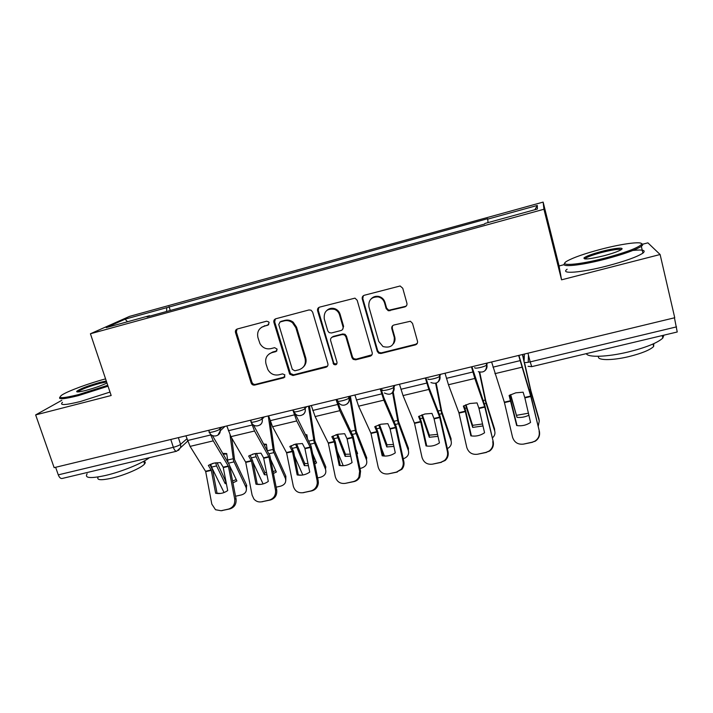 <?xml version="1.0" encoding="UTF-8"?>
<svg xmlns="http://www.w3.org/2000/svg" width="713" height="713" viewBox="0 0 713 713"><rect width="100%" height="100%" fill="white"/><g stroke="black" fill="none" stroke-linecap="round" stroke-linejoin="round"><path stroke-width="1.07" d="M269.131 322.695L268.685 321.893L266.582 321.206L237.358 328.969C235.816 329.549 235.183 330.68 235.468 332.383L251.145 382.979C251.832 384.619 253.026 385.314 254.719 385.073L283.783 377.801L284.906 374.878L282.589 373.879L278.801 374.833C273.961 375.644 270.289 373.835 267.785 369.396L265.985 363.871C264.844 358.282 266.858 354.53 272.036 352.605L275.833 351.625L277.161 349.147L274.63 347.668L270.833 348.648C266.172 349.495 262.544 347.81 259.96 343.604L257.954 337.632C256.796 331.991 258.81 328.185 263.997 326.215L267.803 325.208L269.131 322.695M404.779 306.938C406.517 306.296 407.23 305.048 406.909 303.212L402.747 288.248L400.136 285.984L364.334 295.253C362.623 295.895 361.937 297.134 362.266 298.961L377.239 351.34L378.701 353.185L380.947 353.496L415.358 344.887C417.087 344.263 417.8 343.051 417.488 341.233L412.524 323.39L410.421 321.251L393.924 325.012C392.203 325.645 391.499 326.866 391.82 328.684L394.307 337.49C394.521 345.359 390.751 348.381 382.997 346.563L378.755 341.429L368.915 306.911C368.273 300.093 371.384 296.76 378.238 296.911C381.41 297.722 383.514 299.692 384.53 302.811L386.17 308.622L388.327 310.779L404.779 306.938L406.597 305.583M543.939 209.248L561.559 279.826L660.113 254.514L674.739 317.74L54.143 467.648L35.65 414.913L111.166 395.519L90.426 333.764L543.939 209.248L543.137 202.1L129.543 316.376L90.426 333.764M312.633 312.107L311.046 310.191L308.952 309.959L275.824 318.756C274.184 319.379 273.551 320.574 273.908 322.356L289.71 374.173L292.963 375.51L325.894 367.266C327.552 366.669 328.212 365.484 327.873 363.719L312.633 312.107M319.593 307.134L354.976 298.141L357.195 300.307L372.186 352.605C372.516 354.388 371.829 355.591 370.136 356.197L355.662 359.824L353.158 359.334L351.981 357.676L345.885 336.705L344.424 334.869L342.187 334.557L332.641 337.008C330.975 337.632 330.306 338.827 330.645 340.618L337.026 362.347C336.973 364.646 335.868 365.314 333.72 364.361L317.606 310.788C317.258 308.987 317.918 307.766 319.593 307.134M564.179 264.639L559.072 265.967L543.137 202.1M660.113 254.514L647.894 242.848L642.591 244.229M674.445 317.811L677.234 331.991L531.738 366.642L530.187 361.892L676.539 326.866M176.548 451.231L62.174 478.468C60.641 478.735 59.339 477.532 58.279 474.858L173.357 447.309C176.655 446.445 179.061 445.456 180.567 444.342L186.895 438.843M55.623 467.282L58.279 474.858M61.79 400.323L35.65 414.913M149.89 316.082L149.552 315.69L106.201 327.615L125.132 319.166L166.753 307.677L166.601 311.483M488.031 222.599L487.692 218.668L166.753 307.677M487.371 219.23L537.308 205.451L537.388 209.025L484.92 223.454L484.555 224.078L147.012 316.875L149.552 315.69M561.559 279.826L559.072 265.967M170.282 310.476L169.043 306.617M125.132 319.166L127.511 321.75M534.893 209.711L537.308 205.451M268.765 324.593L261.662 327.214M269.122 353.969L272.794 351.981L276.902 350.894M237.055 329.067L236.368 331.955L251.956 382.275C252.643 383.906 253.828 384.61 255.521 384.36L284.942 376.936M275.352 318.925L274.665 321.813L290.423 373.487L293.667 374.815L327.561 366.081M280.093 321.955L278.747 324.477L292.294 369.325L294.826 370.805L298.854 369.797C304.086 367.899 306.153 364.129 305.057 358.496L295.85 327.704L292.49 322.739C289.933 320.797 287.152 320.173 284.139 320.886L279.861 322.035M303.203 367.177C305.824 364.646 306.661 361.536 305.725 357.846L305.057 358.496M280.842 321.411L284.879 320.342C287.874 319.638 290.654 320.253 293.203 322.187L296.546 327.142L305.725 357.846M331.688 337.463L333.238 336.42L342.757 333.969L344.994 334.281L346.438 336.117L352.516 357.026L353.693 358.675L356.188 359.165L371.954 354.798M318.898 307.419L318.248 310.271L333.657 362.676L334.308 363.692L336.884 363.853M339.513 314.781C338.693 312.214 337.053 310.405 334.575 309.344C327.196 308.176 323.747 311.331 324.237 318.791L327.775 330.841L329.121 332.606L331.465 332.98L341.01 330.52C342.695 329.896 343.363 328.684 343.033 326.884L339.513 314.781L340.092 314.255C339.281 311.697 337.641 309.888 335.172 308.827C332.106 307.749 329.37 308.239 326.973 310.289M342.579 329.468L343.595 326.322L343.033 326.884M340.092 314.255L343.595 326.322M371.188 298.783C373.255 296.688 375.76 295.904 378.701 296.43C381.874 297.241 383.968 299.202 384.975 302.321L386.615 308.105L388.763 310.262L405.171 306.421M393.46 343.755C394.949 341.687 395.367 339.406 394.726 336.892L394.307 337.49M392.524 325.823L392.248 328.105L394.726 336.892M363.363 295.717L362.783 298.48L377.703 350.698L379.164 352.543L381.402 352.855L415.715 344.263L417.372 343.167M217.055 462.639L225.825 481.462L225.165 483.61L216.574 465.919L215.691 462.799L211.993 463.655M210.7 464.154L211.565 467.086L224.06 492.549M231.787 438.201L234.541 459.627L246.466 484.84L246.431 489.653M230.067 435.108L233.516 460.732L245.869 486.988L246.466 484.84M227.973 462.086L226.698 453.566L222.777 453.388M232.964 482.853L236.894 480.945L229.711 465.919M223.222 454.136L226.761 454.012M246.769 485.606L246.172 487.763C246.948 491.346 245.343 493.735 241.377 494.929L235.531 496.23M246.172 487.763L245.869 486.988M225.165 483.61L226.395 483.699M232.607 480.99L236.244 479.582M215.638 493.28C219.969 494.073 223.989 493.173 227.705 490.562L223.178 467.175L220.406 462.603L213.838 463.129L208.348 465.402L211.306 470.357L215.638 493.28L217.028 493.173L212.715 470.33L209.898 464.52M210.317 433.852L213.258 440.857L228.41 466.222L234.702 499.02L236.048 498.886C236.538 504.038 234.497 507.38 229.907 508.913L228.543 509.082C233.151 507.54 235.201 504.189 234.702 499.02M212.429 435.554L229.479 465.072L236.048 498.886M185.915 435.812L190.086 446.391L205.665 471.48L211.814 504.118L215.522 509.733L221.075 510.731L228.543 509.082M221.075 510.731L229.907 508.913M222.456 510.561L221.101 510.722M220.486 493.458L217.028 493.173M256.439 453.325L264.906 472.576L264.363 474.715L256.101 456.757L255.209 453.521M270.12 420.741L274.309 450.375L285.86 476.239L285.788 480.5M268.257 415.929L273.409 451.463L285.271 478.129L285.753 475.981M273.462 473.512L276.323 471.997L270.699 459.546M267.259 450.589L266.386 444.261L263.605 444.03M263.997 444.734L266.448 444.76M285.86 476.239L285.378 478.387C286.448 482.255 284.826 484.858 280.503 486.195L276.163 487.166M264.363 474.715L267.001 474.813M252.972 462.22L263.088 483.931M264.906 472.576L266.582 472.674M273.106 471.703L275.681 470.571M296.635 443.878L304.772 463.503L304.344 465.634L295.538 444.11M309.487 405.964L314.888 440.946L325.832 466.944L325.467 469.092C326.643 473.12 324.968 475.856 320.422 477.282L317.641 477.906M308.551 406.695L314.121 442.007L325.467 469.092M314.781 463.887L316.554 462.871L312.74 453.905M307.472 438.727L306.875 434.77L305.333 434.582M305.681 435.242L306.955 435.322M304.344 465.634L308.435 465.651M294.54 456.213L302.811 475.001M304.772 463.503L308.016 463.584M314.415 462.104L315.912 461.364M255.985 484.198C260.414 484.992 264.523 484.065 268.302 481.427L263.596 457.835L260.967 453.165L254.3 453.709L248.659 456.026L251.475 461.07L255.985 484.198L257.25 484.118L252.75 461.079L250.076 455.224M251.154 422.123L254.55 431.009L268.935 456.846L275.485 489.947L276.697 489.849C277.223 495.045 275.138 498.423 270.459 499.982L269.229 500.125C273.926 498.556 276.011 495.161 275.485 489.947M253.365 424.841L269.87 455.723L276.697 489.849M226.823 425.928L230.887 436.65L245.709 462.22L252.117 495.143L253.917 499.029C256.012 501.417 258.569 502.344 261.609 501.8L269.229 500.125M261.609 501.8L270.459 499.982M262.856 501.658L261.457 501.836M260.584 484.403L257.25 484.118M250.557 420.198L251.029 421.722M297.169 474.929C301.697 475.723 305.895 474.778 309.745 472.104L304.852 448.29L302.374 443.539L295.601 444.092L289.808 446.454L292.428 451.418L297.169 474.929L298.301 474.885L293.622 451.632L291.082 445.732M292.847 409.984L296.724 420.946L310.298 447.283L317.125 480.687L318.194 480.615L318.363 482.87C317.909 487.077 315.743 489.742 311.857 490.865L310.77 490.972C314.656 489.84 316.83 487.166 317.294 482.942L317.125 480.687M295.218 413.87L311.1 446.186L318.194 480.615M268.614 415.839L272.553 426.713L286.59 452.764L293.319 486.248C294.906 491.105 298.123 493.253 302.98 492.683L310.77 490.972M302.98 492.683L311.857 490.865M304.103 492.576L302.633 492.754M301.421 475.17L298.301 474.885M105.577 378.879C89.161 383.22 67.931 391.018 61.906 395.02C57.004 398.656 62.521 398.522 78.457 394.619L107.734 385.305M108.037 386.205L78.359 395.635C63.992 399.2 57.86 399.69 59.963 397.096M106.968 383.006C101.487 385.608 94.464 388.068 85.916 390.394C78.965 392.132 75.943 392.4 76.844 391.179C80.738 388.558 88.492 385.617 100.114 382.364L106.29 381M106.602 381.936L100.034 383.318C89.695 386.196 82.414 388.915 78.207 391.464L77.735 391.945M149.391 457.701C142.475 463.227 121.656 471.739 105.64 475.437C90.444 478.717 84.277 478.165 87.138 473.788M112.03 466.596L95.818 470.455M143.794 461.258C145.407 461.676 145.675 462.55 144.605 463.896C141.78 467.773 124.775 475.223 111.656 478.209C100.747 480.553 96.273 480.125 98.234 476.926M110.007 392.07L80.373 401.526C65.115 405.251 59.152 405.519 62.477 402.328M605.301 257.999C624.463 252.848 636.335 248.516 640.916 244.987C645.942 240.566 623.688 243.222 600.408 249.416C584.482 253.668 573.386 257.545 567.138 261.038C557.361 266.51 577.985 265.174 605.301 257.999M641.486 243.668C642.903 244.033 643.108 244.702 642.092 245.7L641.326 246.324C635.657 249.96 623.741 254.202 605.587 259.051C580.248 265.691 559.473 267.633 564.839 263.302M604.009 255.735C590.025 259.095 583.359 259.817 584.018 257.883C586.353 256.11 592.2 253.962 601.567 251.448C614.615 247.972 625.952 246.974 620.854 249.88C617.725 251.627 612.111 253.578 604.009 255.735M621.201 249.657C619.009 248.837 612.556 249.764 601.843 252.438C593.581 254.648 588.136 256.6 585.498 258.284L584.874 258.953M663.91 335.163L662.814 338.069C657.529 342.917 645.925 347.57 628.001 352.035C607.084 357.061 587.744 357.614 586.336 353.639M636.566 341.679L615.595 346.67M653.83 343.639L653.634 346.536C649.846 350.083 641.531 353.452 628.688 356.643C611.442 360.796 596.255 360.439 598.653 356.286M632.912 250.45C642.921 249.398 646.254 250.281 642.921 253.106C637.27 256.84 625.381 261.11 607.244 265.922C580.676 272.856 559.652 274.318 567.12 269.247M337.659 434.306L345.457 454.252L345.145 456.373L336.714 434.547M350.555 397.105L356.304 431.312L366.723 457.728L366.482 459.867C367.569 463.958 365.796 466.739 361.152 468.2L359.994 468.459M349.825 398.148L355.671 432.354L366.482 459.867M356.937 453.967L357.605 453.548L356.01 449.564M348.309 425.741L347.98 425.037M345.145 456.373L350.725 456.195M337.258 451.222L343.247 465.714M345.457 454.252L350.306 454.172M379.539 424.591L386.972 444.805L386.785 446.926L378.746 424.841M393.166 391.704L398.585 421.481L408.46 448.317L408.344 450.447C409.333 454.395 407.64 457.176 403.237 458.789M392.56 392.56L398.095 422.506L408.344 450.447M386.785 446.926L393.906 446.436M381.348 448.005L384.423 456.017M386.972 444.805L393.478 444.449M422.319 414.743L429.342 435.171L429.297 437.283L421.686 414.984M436.204 383.148L441.757 411.446L451.053 438.718L451.071 440.839C451.944 444.137 450.705 446.748 447.363 448.664M435.634 383.336L441.418 412.435L451.071 440.839M429.297 437.283L437.978 436.356M429.342 435.171L437.541 434.386M339.228 465.473C343.853 466.249 348.14 465.286 352.07 462.577L347.071 438.78L344.655 433.7L337.784 434.27L331.821 436.686L334.29 441.739L339.228 465.473L340.217 465.455L335.342 441.989L332.944 436.044M336.055 399.547L339.816 410.67L352.534 437.524L359.637 471.222L360.564 471.186L359.86 476.97C358.621 479.394 356.705 480.927 354.138 481.56L353.185 481.631C355.769 480.999 357.685 479.466 358.933 477.024L359.637 471.222M337.008 399.316L339.941 408.068L353.193 436.436L360.564 471.186M311.287 405.528L315.119 416.561L328.328 443.121L335.27 476.649C336.83 481.712 340.154 483.958 345.235 483.378L353.185 481.631M345.235 483.378L354.138 481.56M342.989 465.732L340.217 465.455M382.168 455.803C386.909 456.578 391.285 455.598 395.287 452.853L390.091 428.834L387.845 423.656L380.858 424.244L374.735 426.704L377.034 431.855L382.168 455.803L383.024 455.821L377.943 432.149L375.689 426.16M380.207 388.879L383.835 400.162L395.67 427.55L403.059 461.561L403.843 461.561C404.396 464.457 403.745 467.033 401.909 469.288L396.508 472.086L401.125 469.314C402.97 467.051 403.611 464.466 403.059 461.561M381 388.692L383.835 397.569L396.178 426.49L403.843 461.561M354.896 394.993L358.603 406.187L370.956 433.263L378.175 467.104C379.788 472.211 383.193 474.466 388.38 473.878L396.508 472.086M388.38 473.878L397.31 472.051M385.234 456.079L383.024 455.821M426.044 445.928C430.893 446.703 435.358 445.696 439.449 442.916L434.039 418.674L431.962 413.397L424.868 413.995L418.567 416.508L420.697 421.766L426.044 445.928L426.739 445.99L421.463 422.087L419.351 416.062M425.331 377.979L428.834 389.432L439.743 417.363L447.425 451.694L448.049 451.73C448.691 455.206 447.719 458.129 445.144 460.491L440.759 462.336L444.502 460.482C447.096 458.111 448.067 455.179 447.425 451.694M425.964 377.828L428.691 386.838L440.09 416.33L448.049 451.73M399.467 384.227L403.041 395.581L414.485 423.201L421.998 457.345C423.674 462.505 427.158 464.778 432.461 464.163L440.759 462.336M432.461 464.163L441.409 462.336M428.005 446.169L426.739 445.99M466.017 404.752L472.603 425.331L472.692 427.426L465.544 404.957M479.724 372.168L485.847 401.196L494.546 428.914L494.706 431.026C495.41 433.656 494.626 435.964 492.362 437.934M479.261 372.052L485.669 402.159L494.706 431.026M472.692 427.426L482.995 425.946M472.603 425.331L482.541 423.977M478.984 408.487L477.042 402.907L469.831 403.522L463.352 406.089L465.357 411.633L470.865 435.848C475.829 436.614 480.393 435.581 484.564 432.764L478.984 408.487L484.813 407.132L493.227 441.677C493.922 445.563 492.71 448.691 489.59 451.062L485.99 452.372L489.109 451.017C492.246 448.637 493.458 445.5 492.763 441.605M471.471 366.839L474.831 378.46L484.813 407.132M471.926 366.732L484.956 405.947L493.227 441.677M445.028 373.229L448.459 384.744L458.958 412.916L466.774 447.39C468.503 452.586 472.077 454.876 477.505 454.243L485.99 452.372M471.4 435.928L465.571 410.438L463.949 405.75M477.505 454.243L486.471 452.407M510.668 394.619L517.014 417.372L510.365 394.77M524.786 363.755L530.882 390.724L538.957 418.905L539.26 421L538.208 426.445M524.34 362.926L530.864 391.66L539.26 421M522.682 354.468L524.091 360.698M522.442 354.521L524.046 361.625M517.014 417.372C521.248 417.747 525.231 417.016 528.966 415.189M516.782 415.278L528.493 413.192M524.866 397.881L523.11 392.195L515.793 392.827L509.127 395.448L516.675 425.536C521.702 426.294 526.328 425.269 530.561 422.461L524.866 397.881L530.828 396.499L539.393 431.41C540.133 435.59 538.743 438.86 535.205 441.213L532.21 442.194L534.893 441.142C538.449 438.771 539.848 435.491 539.099 431.294M518.654 355.439L530.828 396.499M518.921 355.377L530.793 395.341L539.393 431.41M491.605 361.972L504.403 402.408L512.54 437.203C514.323 442.452 517.995 444.752 523.538 444.101L532.21 442.194M517.032 425.59L509.519 395.216M523.538 444.101L532.531 442.265M524.438 354.04L524.028 362.026C524.358 362.757 526.408 362.712 530.187 361.892L527.941 353.193M178.375 437.639L180.567 444.342L180.737 447.238L178.526 450.384M486.471 363.211L486.854 364.655L487.202 363.042M439.493 374.566L439.885 375.983L440.554 374.307M393.558 385.662L393.959 387.061L394.94 385.323M348.63 396.508L349.04 397.899L350.315 396.107M304.683 407.123L305.093 408.496L306.652 406.651M261.68 417.515L262.099 418.861L263.926 416.971M219.586 427.684L220.005 429.012L222.099 427.078M208.802 430.287L209.257 431.686C207.135 433.709 218.08 430.991 220.005 429.012L220.281 430.768L217.928 435.126M250.762 420.153L251.19 421.517C248.989 423.611 260.397 420.839 262.099 418.861L262.161 419.092C262.696 421.588 261.983 423.558 260.013 424.993M293.979 411.169C291.947 413.219 303.373 410.528 305.039 408.558L305.093 408.496C305.725 411.044 305.03 413.094 303.025 414.627M337.677 400.635C335.966 402.587 347.276 399.975 348.924 398.032L349.04 397.899C349.646 400.403 348.969 402.453 346.999 404.021M382.346 389.859C380.947 391.722 392.168 389.182 393.799 387.266L393.959 387.061C394.539 389.521 393.879 391.544 391.981 393.148M428.014 378.844C426.935 380.608 438.085 378.148 439.689 376.259L439.885 375.983C440.438 378.371 439.805 380.377 438.005 382.008M474.706 367.587C473.949 369.254 485.063 366.847 486.64 364.994L486.854 364.655C487.371 366.945 486.792 368.915 485.107 370.564M170.781 439.466L173.357 447.309C174.364 450.09 175.496 451.382 176.735 451.186L187.662 441.16M264.781 325.663L263.997 326.215M276.582 351.001L275.833 351.625M272.794 351.981L272.036 352.605M284.505 377.106L283.783 377.801M255.521 384.36L254.719 385.073M251.956 382.275L251.145 382.979M236.368 331.955L235.504 332.525M268.578 324.656L267.803 325.208M326.509 366.598L325.894 367.266M293.667 374.815L292.963 375.51M290.057 372.703L289.353 373.389M274.665 321.813L273.908 322.356M296.546 327.142L295.85 327.704M284.879 320.342L284.139 320.886M370.617 355.555L370.136 356.197M356.188 359.165L355.662 359.824M352.516 357.026L351.981 357.676M346.438 336.117L345.885 336.705M342.757 333.969L342.187 334.557M333.238 336.42L332.641 337.008M333.657 362.676L333.069 363.336M318.248 310.271L317.606 310.788M390.359 310.28L389.922 310.797M386.615 308.105L386.17 308.622M384.975 302.321L384.53 302.811M392.248 328.105L391.82 328.684M415.715 344.263L415.358 344.887M381.402 352.855L380.947 353.496M377.703 350.698L377.239 351.34M362.783 298.48L362.266 298.961M216.574 465.919L211.565 467.086M233.962 461.89L228.597 463.138M233.071 458.753L227.518 460.045M223.178 467.175L228.312 465.99M205.558 471.257L211.164 469.956M190.086 446.391L213.258 440.857M223.321 467.576L228.454 466.391M205.709 471.65L211.306 470.357M187.457 440.554L210.683 434.975M256.101 456.757L251.555 457.808M273.845 452.639L269.015 453.753M272.954 449.466L267.357 450.768M255.218 453.593L252.411 454.243M296.439 447.399L292.455 448.317M314.54 443.201L310.28 444.181M313.658 439.992L308.711 441.142M295.556 444.199L293.676 444.645M263.596 457.835L268.837 456.623M245.62 461.988L251.333 460.669M230.887 436.65L254.55 431.009M263.739 458.236L268.979 457.024M245.753 462.389L251.475 461.07M228.347 430.732L252.063 425.037M304.852 448.29L310.208 447.051M286.501 452.532L292.339 451.186M272.553 426.713L296.724 420.946M304.995 448.7L310.342 447.461M286.635 452.942L292.473 451.596M270.111 420.697L294.335 414.877M337.606 437.844L334.21 438.638M356.081 433.557L352.418 434.413M355.208 430.313L350.948 431.303M336.723 434.618L335.814 434.832M379.628 428.103L376.847 428.745M398.496 423.718L395.439 424.431M397.613 420.438L394.075 421.267M422.533 418.148L420.403 418.638M441.802 413.674L439.395 414.235M440.928 410.358L438.13 411.009M346.981 438.548L352.454 437.283M328.238 442.88L334.201 441.507M315.119 416.561L339.816 410.67M347.115 438.967L352.579 437.702M328.381 443.299L334.335 441.917M312.766 410.456L337.516 404.503M390.011 428.593L395.59 427.31M370.867 433.023L376.954 431.615M358.603 406.187L383.835 400.162M390.136 429.021L395.724 427.729M371.001 433.442L377.079 432.042M356.357 399.984L381.651 393.906M433.959 418.433L439.663 417.114M414.405 422.961L420.617 421.517M403.041 395.581L428.834 389.432M434.083 418.861L439.787 417.542M414.529 423.379L420.741 421.944M400.902 389.28L426.748 383.068M466.347 407.979L464.894 408.317M486.025 403.415L484.296 403.816M485.161 400.055L483.147 400.528M478.86 408.05L484.688 406.704M458.878 412.667L465.233 411.205M448.459 384.744L474.831 378.46M459.003 413.103L465.357 411.633M446.427 378.345L472.862 371.99M511.105 397.596L510.348 397.774M531.212 392.934L530.187 393.175M530.347 389.539L529.153 389.815M524.75 397.435L530.704 396.063M504.332 402.159L510.82 400.661M494.902 373.665L521.863 367.24M504.447 402.595L510.936 401.098M492.986 367.159L520.018 360.662M209.47 432.345C211.387 438.023 220.255 436.739 220.281 430.768L224.978 426.383M304.611 407.141L305.039 408.558C306.991 415.314 296.822 418.647 294.344 412.096M348.488 396.544L348.924 398.032C350.636 404.021 342.347 407.97 338.871 402.845M393.353 385.706L393.799 387.266C393.407 393.843 390.287 395.751 384.432 392.979M439.235 374.619L439.689 376.259C439.511 382.391 436.588 384.485 430.919 382.551M486.186 363.282L486.64 364.994C486.587 370.787 483.806 373.015 478.298 371.669M251.404 422.203C253.623 428.798 263.881 425.857 262.161 419.092L264.3 416.882M528.092 366.322L531.711 366.651M528.226 362.293L528.458 355.208M236.333 331.821L235.468 332.383M290.423 373.487L289.71 374.173M293.203 322.187L292.49 322.739M353.693 358.675L353.158 359.334M344.994 334.281L344.424 334.869M334.308 363.692L333.72 364.361M335.172 308.827L334.575 309.344M388.763 310.262L388.327 310.779M378.701 296.43L378.238 296.911M379.164 352.543L378.701 353.185M318.363 482.87L317.294 482.942M77.913 391.722L76.844 391.179M143.741 461.293L144.605 463.896M78.207 391.464L78.359 391.909M640.916 244.987L642.092 245.7M585.159 258.569L584.018 257.883M662.814 338.069L662.234 335.565M653.037 343.996L653.634 346.536M585.498 258.284L585.667 258.988M642.921 253.106L641.326 246.324M359.86 476.97L358.933 477.024M401.909 469.288L401.125 469.314M445.144 460.491L444.502 460.482M489.59 451.062L489.109 451.017"/></g></svg>
